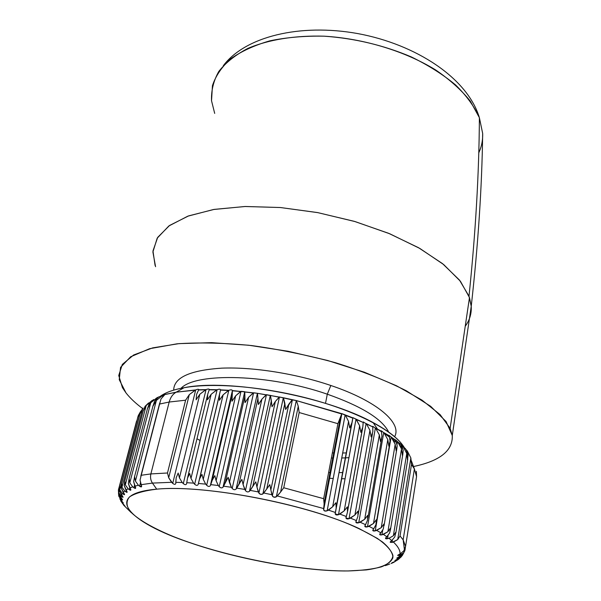 <?xml version="1.0" encoding="UTF-8"?>
<svg xmlns="http://www.w3.org/2000/svg" width="601" height="601" viewBox="0 0 601 601"><rect width="100%" height="100%" fill="white"/><g stroke="black" fill="none" stroke-linecap="round" stroke-linejoin="round"><path stroke-width="0.9" d="M482.588 138.042L482.663 133.43L479.388 117.691C474.422 106.61 466.496 95.709 455.626 84.989C443.155 74.607 428.378 65.246 411.294 56.915C383.769 45.255 354.763 38.344 324.277 36.188C294.843 35.301 268.331 39.674 247.86 48.403C235.404 54.931 225.713 62.624 218.787 71.474C213.535 80.782 211.116 90.548 211.537 100.773L214.692 113.409M469.419 318.643L471.237 306.27C478.148 244.622 481.957 187.009 482.663 133.43C482.881 140.303 481.581 146.779 478.764 152.849M211.537 100.773L212.438 85.68C215.639 75.921 221.716 66.966 230.671 58.823C241.241 51.348 254.291 45.353 269.834 40.845C286.579 37.367 304.722 35.812 324.277 36.188C363.988 38.599 405.172 51.19 435.672 69.964C449.954 79.768 461.508 90.165 470.343 101.171L479.388 117.691L482.663 133.43C481.957 187.009 478.148 244.622 471.237 306.27L469.005 296.203L459.464 280.066L442.494 263.606L418.544 247.702L388.614 233.308L354.259 221.333L317.448 212.559L280.389 207.525L245.313 206.489L214.189 209.388L188.594 215.894L169.587 225.45L157.687 237.38L152.962 250.955L155.088 265.462M452.275 435.507L450.134 428.318L440.097 414.6L422.045 400.153L396.45 385.737L364.386 372.222L327.575 360.48L288.21 351.284L248.746 345.237L211.642 342.668L179.068 343.622L152.699 347.874L133.625 354.996L122.319 364.424L118.743 375.527L122.454 387.675L126.022 392.941C130.132 398.162 135.668 403.369 142.647 408.552C135.668 403.369 130.132 398.162 126.022 392.941L119.246 379.682L120.553 367.384L130.62 356.791L149.611 348.7L177.07 343.81C199.209 342.292 224.045 342.878 251.571 345.56C279.901 349.481 307.96 355.221 335.741 362.801C362.426 371.223 385.955 380.553 406.336 390.793L430.684 406.336L446.077 421.534L452.275 435.507L471.237 306.27L452.275 435.507C452.966 450.517 440.217 460.824 414.036 466.421C440.217 460.824 452.966 450.517 452.275 435.507M155.569 266.716L152.894 251.992L157.199 238.169L168.836 225.984L187.775 216.195L213.49 209.509L244.907 206.504L280.389 207.525L317.899 212.649L355.138 221.596L389.801 233.797L419.859 248.453L443.733 264.598L460.419 281.268L469.479 297.54L471.237 306.27C471.657 313.617 469.651 320.28 465.227 326.253M332.345 452.891L333.78 452.951M394.632 436.687C402.324 423.104 377.06 401.017 330.843 385.489C295.917 373.604 253.013 366.858 221.829 368.15C189.916 370.246 173.869 377.571 173.689 390.124C173.869 377.571 189.916 370.246 221.829 368.15C253.013 366.858 295.917 373.604 330.843 385.489L327.297 394.188C361.118 406.133 381.485 418.566 388.381 431.488C381.485 418.566 361.118 406.133 327.297 394.188L325.502 403.369L327.297 394.188C269.826 374.16 195.843 372.214 181.036 388.299C195.843 372.214 269.826 374.16 327.297 394.188L330.843 385.489C377.06 401.017 402.324 423.104 394.632 436.687M119.832 498.762L122.874 503.969L120.703 500.851L125.008 506.14L123.768 505.283L131.386 512.766L123.768 505.283L119.832 498.762M345.079 478.764L341.608 478.727L345.079 478.764M333.217 478.471L329.566 478.283L333.217 478.471M160.64 396.059C165.808 392.385 173.614 389.606 184.056 387.72L176.108 392.205L164.742 394.519M163.006 395.315L162.691 396.547L163.006 395.315L158.566 397.058L165.2 394.504L176.108 392.205C172.727 394.196 170.429 397.471 169.189 402.024L185.604 400.206L167.491 472.995L150.874 473.919C150.122 477.292 150.641 480.349 152.436 483.091L141.025 484.691L140.048 480.109L141.235 475.271L150.874 473.919L169.189 402.024L150.874 473.919L141.235 475.271L140.048 480.109L141.633 486.209L139.582 486.186L140.439 482.896L139.582 486.186L138.41 485.247L134.902 486.164L133.632 481.604L134.609 476.773L133.632 481.604L135.691 487.832L133.88 487.764L134.511 485.338L133.88 487.764L132.731 486.855L129.876 487.959L128.344 483.437L129.117 478.606L128.344 483.437L130.86 489.747L129.275 489.642L129.763 487.779L129.275 489.642L128.156 488.778L125.962 490.048L124.197 485.563L124.775 480.747L125.309 484.902L128.156 488.778L125.309 484.902L124.775 480.747L124.197 485.563L127.142 491.941L125.782 491.798L126.165 490.341L125.782 491.798L124.7 490.979L123.175 492.407L121.199 487.974L121.582 483.174L121.965 487.231L124.7 490.979L121.965 487.231L121.582 483.174L121.199 487.974L124.542 494.383L123.393 494.217L123.686 493.083L123.393 494.217L122.356 493.436L121.485 495.006L119.329 490.634L119.539 485.863L119.764 489.823L122.356 493.436L119.764 489.823L119.539 485.863L119.329 490.634L123.055 497.057L122.093 496.862L122.319 495.998L122.093 496.862L121.117 496.118L120.899 497.816L118.585 493.511L118.405 489.905M157.297 397.592L158.889 396.878M122.694 502.737L121.853 502.075L123.318 502.962L122.341 501.82L123.318 502.962M118.975 496.411L122.341 501.82L118.975 496.411M118.743 495.75L118.93 496.584L118.743 495.75M118.96 494.713L118.713 495.66L118.51 493.188L118.713 495.66L120.959 499.01L121.364 500.813L120.959 499.01L118.713 495.66L118.96 494.713M122.041 499.078L121.875 499.709L120.959 499.01L121.875 499.709L122.041 499.078M135.42 481.123L134.609 476.773L135.42 481.123L138.41 485.247L135.42 481.123L156.388 400.401L135.42 481.123M154.6 401.077L153.015 406.111L156.388 400.401L162.48 395.571L156.388 400.401L153.015 406.111L154.6 401.077L158.566 397.058L154.6 401.077M129.793 482.858L129.117 478.606L129.793 482.858L132.731 486.855L129.793 482.858L150.746 402.79L129.793 482.858M149.281 403.556L147.5 408.522L150.746 402.79L156.771 397.862L150.746 402.79L147.5 408.522L149.281 403.556L153.563 399.56L149.281 403.556M118.622 488.771L118.69 492.64L121.117 496.118L118.69 492.64L118.622 488.771M403.286 553.709L402.182 555.662L403.286 553.709M398.606 559.291L399.8 558.119L394.895 561.544L396.645 560.237L394.895 560.62L401.581 556.421L400.574 557.48L397.637 559.291L398.794 557.826L397.682 558.096L397.779 557.473L397.682 558.096L396.818 558.194L403.233 553.776L404.781 550.817L403.061 553.994L399.372 556.766L399.913 555.136L403.519 552.935L404.931 550.358L403.519 552.935L399.913 555.136L397.697 555.489L400.063 553.979C400.258 550.456 398.05 546.482 393.43 542.057L397.719 539.585L410.844 457.932L411.482 464.483L414.412 468.938L416.553 476.653L416.365 471.342L416.553 476.653L405.562 546.422L416.553 476.653L414.412 468.938L411.482 464.483L400.033 535.972L411.482 464.483L410.844 457.932L407.32 450.983L410.844 457.932L397.719 539.585L400.033 535.972L397.719 539.585L392.01 542.418L392.408 540.006L392.01 542.418L390.222 542.29L391.762 540.554L388.982 538.301L393.377 535.746L406.742 453.485L407.516 460.065L408.019 455.197M404.946 550.238L405.127 549.427L404.946 550.238M416.215 478.787L416.027 480.252L416.215 478.787M335.876 502.721L332.669 506.763L348.55 421.421L349.729 427.927L351.923 422.706L336.169 507.965L335.876 502.721L336.169 507.965L335.366 512.473L328.507 510.129L332.669 506.763L335.876 502.721M347.363 506.876L344.193 510.858L359.653 425.793L360.84 432.337L362.794 427.123L360.84 432.337L359.653 425.793L344.193 510.858L347.363 506.876L347.468 512.09L347.363 506.876M362.643 427.965L347.611 511.263M358.001 511.12L354.906 515.034L369.946 430.316L371.118 436.889L372.838 431.676L371.118 436.889L369.946 430.316L354.906 515.034L358.001 511.12L357.911 516.289L358.001 511.12M367.707 515.403L364.694 519.256L379.351 434.929L380.478 441.525L381.958 436.311L380.478 441.525L379.351 434.929L364.694 519.256L367.707 515.403L367.414 520.511L367.707 515.403M168.693 477.75L167.491 472.995L185.604 400.206L189.3 394.632L168.693 477.75L171.578 482.295L152.436 483.091C150.641 480.349 150.122 477.292 150.874 473.919L167.491 472.995L168.693 477.75L189.3 394.632L185.604 400.206L169.189 402.024L159.618 404.045L141.235 475.271L159.618 404.045L169.189 402.024C170.429 397.471 172.727 394.196 176.108 392.205L195.19 390.139L189.3 394.632L195.701 389.914C197.827 389.117 198.833 389.072 198.706 389.779L196.625 394.309L196.114 399.778L199.84 394.241L179.436 477.87L178.174 473.032L176.161 477.795L178.174 473.032L179.436 477.87L182.208 482.513L175.785 482.34L176.161 477.795L175.785 483.407C175.439 484.684 174.418 484.669 172.712 483.377L195.701 389.914L172.712 483.377L168.693 477.75M189.698 473.483L187.482 478.208L189.698 473.483L190.99 478.411L189.698 473.483M187.655 477.472L207.54 394.985M207.721 394.233L207.428 399.808L211.154 394.301L190.99 478.411L193.605 483.114L186.738 482.708L187.482 478.208L186.611 483.76C186.085 484.999 184.98 484.954 183.297 483.61L206.053 389.598C208.156 388.847 209.231 388.847 209.283 389.591L207.721 394.233L209.193 389.809L216.653 389.936L211.154 394.301L207.428 399.808L207.721 394.233M201.944 474.347L199.547 479.027L219.508 394.624L219.425 400.296L223.129 394.827L203.251 479.35L201.944 474.347L203.251 479.35L205.685 484.121L198.428 483.474L199.547 479.027L201.944 474.347M214.812 475.631L212.236 480.259L231.896 395.466L232.016 401.243L235.667 395.811L216.105 480.702L214.812 475.631L216.105 480.702L218.313 485.51L210.741 484.639L212.236 480.259L214.812 475.631M403.812 550.862L405.562 546.422L403.151 539.841L400.033 535.972L403.151 539.841L405.562 546.422L403.812 550.862L400.063 553.979L403.812 550.862M394.789 536.903L395.856 532.095L393.377 535.746L395.856 532.095L394.789 536.903L391.762 540.554L394.789 536.903M408.079 454.814L406.043 449.533L408.079 454.814L407.516 460.065L406.742 453.485L393.377 535.746L388.982 538.301L385.526 538.496L389.628 532.959L386.864 536.746L383.408 534.417L387.878 531.757L390.515 528.061L389.628 532.959L390.515 529.421L390.515 528.061L387.878 531.757L401.521 448.917L402.407 455.52L402.85 454.146L403.188 450.284L401.077 444.342L406.952 450.525M383.325 528.888L384.016 523.914L381.237 527.655L395.188 444.274L396.179 450.885L396.81 449.052L397.186 445.664L395.571 439.857L401.483 445.108L403.188 450.284L402.407 455.52L401.521 448.917L400.634 446.445L397.847 442.111L401.521 448.917L387.878 531.757L381.935 534.83L382.724 530.112L381.935 534.83L379.712 534.552L380.831 532.802L376.729 530.42L381.237 527.655L384.016 523.914L383.325 528.888L380.831 532.802L383.325 528.888M376.391 519.677L373.499 523.479L387.788 439.601L388.855 446.212L389.696 443.914L390.094 440.991L388.855 446.212L387.788 439.601L373.499 523.479L376.391 519.677L375.91 524.726L376.391 519.677M324.119 503.961L323.654 498.687L337.897 423.69L340.316 418.461L324.119 503.961L323.691 508.559L277.361 495.953L280.584 492.076L298.261 406.299L299.178 412.534L337.897 423.69L323.654 498.687L283.747 487.757L299.178 412.534L283.747 487.757L280.584 492.076L283.747 487.757L323.654 498.687L324.119 503.961L340.316 418.461L341.864 413.608L345.477 415.344L348.55 421.421L332.669 506.763L327.147 510.782L345.147 414.975L327.147 510.782L324.63 510.963L323.639 509.633L341.774 413.758L323.639 509.633L324.119 503.961M270.856 489.898L269.819 484.639L266.731 489.026L284.844 403.309L285.64 409.469L288.841 404.157L270.856 489.898L271.885 494.728L263.816 493.023L269.819 484.639L270.856 489.898L288.841 404.157L292.154 399.875L296.285 400.559L341.684 413.976L337.897 423.69L299.178 412.534L298.261 406.299L296.496 400.859L298.261 406.299L280.584 492.076L276.347 496.779L296.285 400.559L276.347 496.779L273.748 497.147L272.351 495.885L292.432 399.68L272.351 495.885L270.856 489.898M256.95 487.073L255.808 481.837L252.826 486.292L271.359 400.709L272.013 406.772L275.356 401.438L256.95 487.073L258.31 491.918L250.241 490.401L255.808 481.837L256.95 487.073L275.356 401.438L279.442 396.983L292.154 399.875L285.64 409.469L283.492 398.035L284.844 403.309L266.731 489.026L262.907 493.887L283.319 397.749L262.907 493.887L260.759 494.42L258.896 493.083L279.442 396.983L258.896 493.083L256.95 487.073M243.097 484.579L241.88 479.388L239.01 483.91L257.949 398.523L258.438 404.496L261.908 399.132L243.097 484.579L244.765 489.432L236.779 488.117L241.88 479.388L243.097 484.579L261.908 399.132L266.453 394.677L279.127 397.178L275.356 401.438L272.013 406.772L270.45 395.601L271.359 400.709L252.826 486.292L249.453 491.302L270.315 395.323L249.453 491.302C248.07 492.309 246.741 492.069 245.456 490.596L266.453 394.677L245.456 490.596L243.097 484.579M228.162 477.314L225.435 481.889L244.75 396.773L245.058 402.64L248.634 397.246L229.432 482.453L228.162 477.314L231.385 487.291L223.564 486.186L228.162 477.314M136.577 421.023L118.397 489.988L118.585 493.511L122.657 499.927L121.875 499.709M119.283 490.401L118.69 492.64L119.283 490.401M138.192 415.817L140.424 411.738L119.764 489.823L140.424 411.738L137.644 417.537L138.636 414.848M161 398.936L159.618 404.045L161 398.936L164.621 394.88L161 398.936M143.068 408.087L140.469 412.091L139.815 414.269L142.76 408.492L121.965 487.231L142.76 408.492L139.815 414.269L143.061 408.102M145.066 406.351L143.098 411.249L146.201 405.495L125.309 484.902L146.201 405.495L152.121 400.469L146.201 405.495L143.098 411.249L145.066 406.351L148.605 402.925L145.066 406.351M140.942 411.054L140.424 411.738L140.942 411.054M394.166 562.145L391.198 563.52L395.473 561.311M397.674 558.096L402.182 555.662L396.337 559.816C394.692 560.515 394.451 560.748 395.616 560.508L396.645 560.237L394.895 561.544L398.042 559.666M347.468 512.09L346.296 516.499L339.888 514.095L344.193 510.858L338.483 514.704L356.01 419.182L359.653 425.793L356.363 419.566L363.184 422.465L362.794 427.123L363.297 421.94L366.482 423.945L369.946 430.316L366.482 423.945L372.755 426.92L372.838 431.676L372.8 426.327L375.76 428.438L379.351 434.929L375.76 428.438L381.432 431.458L381.958 436.311L381.387 430.804L384.122 432.99L387.788 439.601L384.122 432.99L389.14 436.033L390.094 440.991L388.99 435.327L395.841 440.593L397.186 445.664L396.179 450.885L395.188 444.274L393.279 439.924L391.499 437.558L395.188 444.274L381.237 527.655L375.242 530.863L391.108 437.122L375.242 530.863L372.793 530.503L373.717 528.775L368.984 526.348L373.499 523.479L367.496 526.829L383.738 432.562L367.496 526.829L364.822 526.378L365.543 524.688L360.209 522.246L364.694 519.256L358.737 522.765L375.385 428.025L358.737 522.765L355.852 522.216L356.385 520.579L350.488 518.145L354.906 515.034L349.038 518.708L366.114 423.547L349.038 518.708L345.943 518.054L347.468 512.09M357.911 516.289L356.385 520.579L357.911 516.289M367.414 520.511L365.543 524.688L367.414 520.511M375.91 524.726L373.717 528.775L375.91 524.726M348.099 570.95C298.72 571.341 223.144 556.376 173.381 536.55C152.707 528.039 137.389 519.196 129.793 511C126.218 505.704 126.12 501.009 129.5 496.922C134.992 493.301 144.067 490.724 156.711 489.169C204.43 484.293 308.178 504.344 359.082 528.572L377.345 538.398C386.248 544.716 391.454 550.433 392.949 555.557C392.37 560.215 388.524 563.986 381.402 566.863C372.65 569.185 361.554 570.552 348.099 570.95L366.257 569.921C381.643 567.87 391.123 563.603 392.919 557.33C392.671 552.807 389.223 547.706 382.567 542.034C374.055 536.122 362.568 530.044 348.122 523.802C294.325 501.414 201.012 484.752 156.711 489.169C101.577 493.864 128.171 522.231 190.209 542.778C238.86 559.584 304.542 571.453 348.099 570.95M122.657 499.934L120.899 497.816L121.117 496.118L122.093 496.862C123.303 497.666 123.393 497.395 122.364 496.05L121.485 495.006L122.356 493.436L123.393 494.217C124.7 495.074 124.903 494.826 123.986 493.466L123.175 492.407L124.7 490.979L125.782 491.798C127.187 492.715 127.495 492.489 126.706 491.13L125.962 490.048L128.156 488.778L129.275 489.642C130.77 490.611 131.191 490.416 130.537 489.049L129.876 487.959L132.731 486.855L133.88 487.764C135.45 488.793 135.976 488.628 135.473 487.261L134.902 486.164L138.41 485.247L139.582 486.186C141.212 487.283 141.851 487.148 141.498 485.781L141.025 484.691L152.436 483.091L156.711 489.169L152.436 483.091L171.578 482.295L172.712 483.377C174.418 484.669 175.439 484.684 175.785 483.407L175.785 482.34L182.208 482.513L179.436 477.87L199.84 394.241L196.114 399.778L196.625 394.309L198.57 389.981L205.557 389.816L199.84 394.241L206.053 389.598L183.297 483.61L182.208 482.513L183.297 483.61C184.98 484.954 186.085 484.999 186.611 483.76L186.738 482.708L193.605 483.114L190.99 478.411L211.154 394.301L217.126 389.726C219.177 389.012 220.319 389.05 220.552 389.854L198.157 484.504C197.451 485.706 196.279 485.623 194.641 484.241L217.126 389.726L194.641 484.241L193.605 483.114L194.641 484.241C196.279 485.623 197.451 485.706 198.157 484.504L198.428 483.474L205.685 484.121L203.251 479.35L223.129 394.827L219.425 400.296L219.508 394.624L220.507 390.079L228.365 390.507L223.129 394.827L228.816 390.304C230.799 389.621 231.994 389.703 232.407 390.56L231.896 395.466L212.236 480.259L210.342 485.638L232.407 390.56L210.342 485.638C209.456 486.802 208.224 486.675 206.654 485.262L228.816 390.304L206.654 485.262L205.685 484.121L206.654 485.262C208.224 486.675 209.456 486.802 210.342 485.638L210.741 484.639L218.313 485.51L216.105 480.702L235.667 395.811L232.016 401.243L232.407 390.793L240.595 391.521L235.667 395.811L241.016 391.326L244.735 391.717L244.75 396.773L225.435 481.889L223.039 487.156L244.735 391.717L223.039 487.156C221.979 488.275 220.702 488.11 219.207 486.667L241.016 391.326L219.207 486.667L218.313 485.51L219.207 486.667C220.702 488.11 221.979 488.275 223.039 487.156L223.564 486.186L231.385 487.291L229.432 482.453L248.634 397.246L245.058 402.64L244.78 391.965L253.209 392.979L248.634 397.246L253.599 392.784L257.416 393.302L266.1 394.872L261.908 399.132L258.438 404.496L257.498 393.565L257.949 398.523L239.01 483.91L236.118 489.049L257.416 393.302L236.118 489.049C234.893 490.115 233.579 489.913 232.181 488.448L253.599 392.784L232.181 488.448L231.385 487.291L232.181 488.448C233.579 489.913 234.893 490.115 236.118 489.049L236.779 488.117L244.765 489.432L245.456 490.596C246.741 492.069 248.07 492.309 249.453 491.302L250.241 490.401L258.31 491.918L259.241 493.586L260.759 494.42L262.427 494.225L263.816 493.023L271.885 494.728L272.862 496.621L274.454 497.305L275.821 497.102L277.361 495.953L323.691 508.559L323.639 509.633C323.969 511.053 325.133 511.436 327.147 510.782L328.507 510.129L335.366 512.473L351.923 422.706L349.729 427.927L348.55 421.421L345.477 415.344L352.802 418.138L351.923 422.706L352.96 417.687L356.01 419.182L338.483 514.704L335.178 513.938L335.178 513.517L352.847 417.913L335.178 513.517C335.328 514.907 336.425 515.297 338.483 514.704L339.888 514.095L346.296 516.499L345.981 517.506C345.943 518.858 346.965 519.256 349.038 518.708L350.488 518.145L356.385 520.579L355.942 521.555C355.724 522.862 356.656 523.268 358.737 522.765L360.209 522.246L365.543 524.688L364.987 525.62C364.589 526.882 365.431 527.287 367.496 526.829L368.984 526.348L373.717 528.775L373.041 529.669C372.477 530.878 373.213 531.276 375.242 530.863L376.729 530.42L380.831 532.802L380.05 533.658C379.321 534.807 379.952 535.206 381.935 534.83L383.408 534.417L386.864 536.746L385.977 537.549C385.098 538.654 385.617 539.029 387.532 538.691L388.066 535.431L387.532 538.691L388.982 538.301L391.762 540.554L390.793 541.321M389.869 563.971L388.141 564.564M395.481 561.311L391.957 562.761M398.861 554.565L398.726 555.422L398.861 554.565M406.742 453.485L403.128 446.596L406.742 453.485M402.557 447.309L402.745 446.145L402.557 447.309M401.265 444.92L400.965 446.768M397.028 444.244L397.456 441.667L397.028 444.244M395.653 440.458L395.443 441.697M388.99 435.935L388.87 436.611M341.819 413.676L296.285 400.559L283.319 397.749L257.416 393.302L232.407 390.56C231.994 389.703 230.799 389.621 228.816 390.304L220.552 389.854C220.319 389.05 219.177 389.012 217.126 389.726L209.283 389.591C209.231 388.847 208.156 388.847 206.053 389.598L198.706 389.779C198.833 389.072 197.827 389.117 195.701 389.914L176.108 392.205L184.056 387.72C228.583 378.517 325.562 396.187 373.086 422.571C389.425 431.368 399.89 439.819 404.481 447.91C395.826 432.299 360.412 412.834 313.542 399.86C266.701 386.886 214.332 382.259 184.056 387.72C173.268 389.673 165.298 392.573 160.144 396.42M342.713 472.536L339.017 472.634L342.713 472.536M330.062 472.589L328.612 472.551L330.062 472.589M200.08 440.48L197.391 438.985M385.264 565.624L388.584 564.497M387.607 564.82L386.601 565.203M392.01 542.418L393.43 542.057C398.05 546.482 400.258 550.456 400.063 553.979L398.831 554.573C397.344 555.392 397.306 555.67 398.726 555.422L399.913 555.136L399.372 556.766L396.84 558.028M392.566 562.641L391.198 563.52M405.585 448.849L402.745 446.145M401.213 444.447L397.456 441.667M395.533 440.045L391.108 437.122M388.945 435.597L383.738 432.562M381.342 431.202L375.385 428.025M372.725 426.755L372.8 426.327L372.755 426.92L366.114 423.547M363.252 421.992L363.184 422.465L352.96 417.687L335.178 513.938M352.855 417.875L341.864 413.608L323.654 509.903M348.948 457.669L345.537 457.864M345.425 457.872L341.744 458L345.425 457.872M332.819 458.03L331.376 458L332.819 458.03M469.005 296.203C475.624 232.489 479.087 172.99 479.388 117.691C467.473 77.882 415.787 44.339 357.963 33.618C299.696 23.033 245.02 36.721 223.309 65.712M450.134 428.318L469.479 297.54M134.391 477.277L153.082 405.525M129.08 478.697L147.515 408.417M404.931 550.358L405.435 547.15M351.638 423.825L336.297 506.846M362.448 428.693L347.678 510.542M372.447 433.704L358.226 514.313M381.552 438.805L367.857 518.122M411.369 460.817L414.412 468.938L403.151 539.841L404.443 549.862M395.841 532.997L407.786 459.141M390.515 529.421L402.85 454.146M384.047 525.71L396.803 449.075M389.688 443.944L376.481 521.931M324.179 503.277L340.121 419.137M119.389 486.772L138.132 416.05M140.807 476.195L159.716 402.963M121.507 483.775L140.146 413.3M124.745 481.018L143.256 410.821M401.551 556.331L400.574 557.48M403.579 552.86L403.061 553.994M392.701 558.329L392.986 556.586M345.943 518.054L346.131 517.018M363.184 422.571L363.305 421.94M355.852 522.216L355.987 521.45M381.515 431.721L377.736 429.46L373.086 422.571M364.83 526.378L364.95 525.687M390.222 542.282L390.289 541.839M406.719 453.402L408.139 455.378M385.526 538.488L385.609 537.978M400.642 446.445L402.978 448.894M379.712 534.552L379.809 533.981M389.546 437.092L384.865 433.862M393.279 439.924L396.735 442.802M372.8 530.503L372.905 529.872M346.341 452.921L342.668 453.004"/></g></svg>
